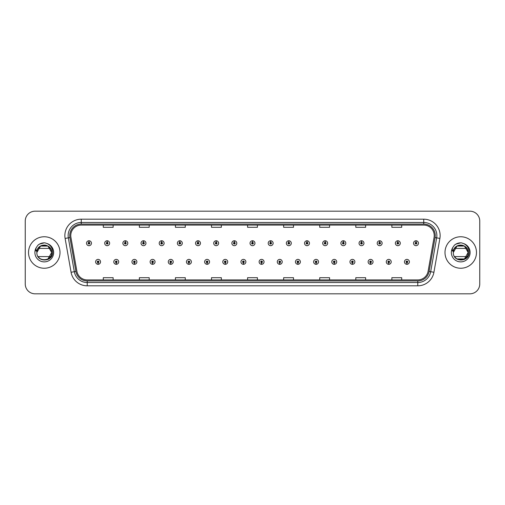 <?xml version="1.0" encoding="UTF-8"?>
<svg xmlns="http://www.w3.org/2000/svg" width="505" height="505" viewBox="0 0 505 505"><rect width="100%" height="100%" fill="white"/><g stroke="black" fill="none" stroke-linecap="round" stroke-linejoin="round"><path stroke-width="0.76" d="M116.213 262.663L116.144 264.304A2.462 2.462 0 0 0 116.358 264.304L116.283 262.663A0.821 0.821 0 0 0 117.065 261.849A0.821 0.821 0 0 0 116.251 261.028A0.821 0.821 0 0 0 115.43 261.849A0.821 0.821 0 0 0 116.213 262.663L116.232 262.171A0.328 0.328 0 0 1 115.923 261.849A0.328 0.328 0 0 1 116.251 261.521A0.328 0.328 0 0 1 116.579 261.849A0.328 0.328 0 0 1 116.264 262.171L116.283 262.663M134.38 262.663L134.311 264.304A2.462 2.462 0 0 0 134.526 264.304L134.45 262.663A0.821 0.821 0 0 0 135.233 261.849A0.821 0.821 0 0 0 134.418 261.028A0.821 0.821 0 0 0 133.598 261.849A0.821 0.821 0 0 0 134.38 262.663L134.399 262.171A0.328 0.328 0 0 1 134.09 261.849A0.328 0.328 0 0 1 134.418 261.521A0.328 0.328 0 0 1 134.74 261.849A0.328 0.328 0 0 1 134.431 262.171L134.45 262.663M152.548 262.663L152.472 264.304A2.462 2.462 0 0 0 152.687 264.304L152.617 262.663A0.821 0.821 0 0 0 153.4 261.849A0.821 0.821 0 0 0 152.579 261.028A0.821 0.821 0 0 0 151.765 261.849A0.821 0.821 0 0 0 152.548 262.663L152.567 262.171A0.328 0.328 0 0 1 152.251 261.849A0.328 0.328 0 0 1 152.579 261.521A0.328 0.328 0 0 1 152.908 261.849A0.328 0.328 0 0 1 152.598 262.171L152.617 262.663M170.715 262.663L170.639 264.304A2.462 2.462 0 0 0 170.854 264.304L170.785 262.663A0.821 0.821 0 0 0 171.567 261.849A0.821 0.821 0 0 0 170.747 261.028A0.821 0.821 0 0 0 169.926 261.849A0.821 0.821 0 0 0 170.715 262.663L170.734 262.171A0.328 0.328 0 0 1 170.419 261.849A0.328 0.328 0 0 1 170.747 261.521A0.328 0.328 0 0 1 171.075 261.849A0.328 0.328 0 0 1 170.766 262.171L170.785 262.663M188.883 262.663L188.807 264.304A2.462 2.462 0 0 0 189.022 264.304L188.952 262.663A0.821 0.821 0 0 0 189.735 261.849A0.821 0.821 0 0 0 188.914 261.028A0.821 0.821 0 0 0 188.094 261.849A0.821 0.821 0 0 0 188.883 262.663L188.902 262.171A0.328 0.328 0 0 1 188.586 261.849A0.328 0.328 0 0 1 188.914 261.521A0.328 0.328 0 0 1 189.242 261.849A0.328 0.328 0 0 1 188.933 262.171L188.952 262.663M207.05 262.663L206.974 264.304A2.462 2.462 0 0 0 207.189 264.304L207.119 262.663A0.821 0.821 0 0 0 207.902 261.849A0.821 0.821 0 0 0 207.082 261.028A0.821 0.821 0 0 0 206.261 261.849A0.821 0.821 0 0 0 207.05 262.663L207.069 262.171A0.328 0.328 0 0 1 206.753 261.849A0.328 0.328 0 0 1 207.082 261.521A0.328 0.328 0 0 1 207.41 261.849A0.328 0.328 0 0 1 207.094 262.171L207.119 262.663M225.211 262.663L225.142 264.304A2.462 2.462 0 0 0 225.356 264.304L225.287 262.663A0.821 0.821 0 0 0 226.07 261.849A0.821 0.821 0 0 0 225.249 261.028A0.821 0.821 0 0 0 224.428 261.849A0.821 0.821 0 0 0 225.211 262.663L225.236 262.171A0.328 0.328 0 0 1 224.921 261.849A0.328 0.328 0 0 1 225.249 261.521A0.328 0.328 0 0 1 225.577 261.849A0.328 0.328 0 0 1 225.262 262.171L225.287 262.663M243.378 262.663L243.309 264.304A2.462 2.462 0 0 0 243.524 264.304L243.454 262.663A0.821 0.821 0 0 0 244.237 261.849A0.821 0.821 0 0 0 243.416 261.028A0.821 0.821 0 0 0 242.596 261.849A0.821 0.821 0 0 0 243.378 262.663L243.404 262.171A0.328 0.328 0 0 1 243.088 261.849A0.328 0.328 0 0 1 243.416 261.521A0.328 0.328 0 0 1 243.745 261.849A0.328 0.328 0 0 1 243.429 262.171L243.454 262.663M261.546 262.663L261.476 264.304A2.462 2.462 0 0 0 261.691 264.304L261.622 262.663A0.821 0.821 0 0 0 262.404 261.849A0.821 0.821 0 0 0 261.584 261.028A0.821 0.821 0 0 0 260.763 261.849A0.821 0.821 0 0 0 261.546 262.663L261.571 262.171A0.328 0.328 0 0 1 261.255 261.849A0.328 0.328 0 0 1 261.584 261.521A0.328 0.328 0 0 1 261.912 261.849A0.328 0.328 0 0 1 261.596 262.171L261.622 262.663M279.713 262.663L279.644 264.304A2.462 2.462 0 0 0 279.858 264.304L279.789 262.663A0.821 0.821 0 0 0 280.572 261.849A0.821 0.821 0 0 0 279.751 261.028A0.821 0.821 0 0 0 278.93 261.849A0.821 0.821 0 0 0 279.713 262.663L279.738 262.171A0.328 0.328 0 0 1 279.423 261.849A0.328 0.328 0 0 1 279.751 261.521A0.328 0.328 0 0 1 280.079 261.849A0.328 0.328 0 0 1 279.764 262.171L279.789 262.663M297.881 262.663L297.811 264.304A2.462 2.462 0 0 0 298.026 264.304L297.95 262.663A0.821 0.821 0 0 0 298.739 261.849A0.821 0.821 0 0 0 297.918 261.028A0.821 0.821 0 0 0 297.098 261.849A0.821 0.821 0 0 0 297.881 262.663L297.906 262.171A0.328 0.328 0 0 1 297.59 261.849A0.328 0.328 0 0 1 297.918 261.521A0.328 0.328 0 0 1 298.247 261.849A0.328 0.328 0 0 1 297.931 262.171L297.95 262.663M316.048 262.663L315.978 264.304A2.462 2.462 0 0 0 316.193 264.304L316.117 262.663A0.821 0.821 0 0 0 316.906 261.849A0.821 0.821 0 0 0 316.086 261.028A0.821 0.821 0 0 0 315.265 261.849A0.821 0.821 0 0 0 316.048 262.663L316.067 262.171A0.328 0.328 0 0 1 315.758 261.849A0.328 0.328 0 0 1 316.086 261.521A0.328 0.328 0 0 1 316.414 261.849A0.328 0.328 0 0 1 316.098 262.171L316.117 262.663M334.215 262.663L334.146 264.304A2.462 2.462 0 0 0 334.36 264.304L334.285 262.663A0.821 0.821 0 0 0 335.074 261.849A0.821 0.821 0 0 0 334.253 261.028A0.821 0.821 0 0 0 333.433 261.849A0.821 0.821 0 0 0 334.215 262.663L334.234 262.171A0.328 0.328 0 0 1 333.925 261.849A0.328 0.328 0 0 1 334.253 261.521A0.328 0.328 0 0 1 334.581 261.849A0.328 0.328 0 0 1 334.266 262.171L334.285 262.663M352.383 262.663L352.313 264.304A2.462 2.462 0 0 0 352.528 264.304L352.452 262.663A0.821 0.821 0 0 0 353.235 261.849A0.821 0.821 0 0 0 352.421 261.028A0.821 0.821 0 0 0 351.6 261.849A0.821 0.821 0 0 0 352.383 262.663L352.402 262.171A0.328 0.328 0 0 1 352.092 261.849A0.328 0.328 0 0 1 352.421 261.521A0.328 0.328 0 0 1 352.749 261.849A0.328 0.328 0 0 1 352.433 262.171L352.452 262.663M370.55 262.663L370.474 264.304A2.462 2.462 0 0 0 370.689 264.304L370.62 262.663A0.821 0.821 0 0 0 371.402 261.849A0.821 0.821 0 0 0 370.582 261.028A0.821 0.821 0 0 0 369.767 261.849A0.821 0.821 0 0 0 370.55 262.663L370.569 262.171A0.328 0.328 0 0 1 370.26 261.849A0.328 0.328 0 0 1 370.582 261.521A0.328 0.328 0 0 1 370.91 261.849A0.328 0.328 0 0 1 370.601 262.171L370.62 262.663M388.717 262.663L388.642 264.304A2.462 2.462 0 0 0 388.856 264.304L388.787 262.663A0.821 0.821 0 0 0 389.57 261.849A0.821 0.821 0 0 0 388.749 261.028A0.821 0.821 0 0 0 387.935 261.849A0.821 0.821 0 0 0 388.717 262.663L388.736 262.171A0.328 0.328 0 0 1 388.421 261.849A0.328 0.328 0 0 1 388.749 261.521A0.328 0.328 0 0 1 389.077 261.849A0.328 0.328 0 0 1 388.768 262.171L388.787 262.663M406.885 262.663L406.809 264.304A2.462 2.462 0 0 0 407.024 264.304L406.954 262.663A0.821 0.821 0 0 0 407.737 261.849A0.821 0.821 0 0 0 406.916 261.028A0.821 0.821 0 0 0 406.096 261.849A0.821 0.821 0 0 0 406.885 262.663L406.904 262.171A0.328 0.328 0 0 1 406.588 261.849A0.328 0.328 0 0 1 406.916 261.521A0.328 0.328 0 0 1 407.245 261.849A0.328 0.328 0 0 1 406.935 262.171L406.954 262.663M98.046 262.663L97.976 264.304A2.462 2.462 0 0 0 98.191 264.304L98.115 262.663A0.821 0.821 0 0 0 98.904 261.849A0.821 0.821 0 0 0 98.084 261.028A0.821 0.821 0 0 0 97.263 261.849A0.821 0.821 0 0 0 98.046 262.663L98.065 262.171A0.328 0.328 0 0 1 97.755 261.849A0.328 0.328 0 0 1 98.084 261.521A0.328 0.328 0 0 1 98.412 261.849A0.328 0.328 0 0 1 98.096 262.171L98.115 262.663M107.199 242.4L107.275 240.765A2.462 2.462 0 0 0 107.06 240.765L107.129 242.4A0.821 0.821 0 0 0 106.347 243.221A0.821 0.821 0 0 0 107.167 244.041A0.821 0.821 0 0 0 107.982 243.221A0.821 0.821 0 0 0 107.199 242.4L107.18 242.892A0.328 0.328 0 0 1 107.496 243.221A0.328 0.328 0 0 1 107.167 243.549A0.328 0.328 0 0 1 106.839 243.221A0.328 0.328 0 0 1 107.148 242.892L107.129 242.4M125.366 242.4L125.442 240.765A2.462 2.462 0 0 0 125.227 240.765L125.297 242.4A0.821 0.821 0 0 0 124.514 243.221A0.821 0.821 0 0 0 125.335 244.041A0.821 0.821 0 0 0 126.149 243.221A0.821 0.821 0 0 0 125.366 242.4L125.347 242.892A0.328 0.328 0 0 1 125.657 243.221A0.328 0.328 0 0 1 125.335 243.549A0.328 0.328 0 0 1 125.006 243.221A0.328 0.328 0 0 1 125.316 242.892L125.297 242.4M143.534 242.4L143.603 240.765A2.462 2.462 0 0 0 143.388 240.765L143.464 242.4A0.821 0.821 0 0 0 142.681 243.221A0.821 0.821 0 0 0 143.496 244.041A0.821 0.821 0 0 0 144.316 243.221A0.821 0.821 0 0 0 143.534 242.4L143.515 242.892A0.328 0.328 0 0 1 143.824 243.221A0.328 0.328 0 0 1 143.496 243.549A0.328 0.328 0 0 1 143.174 243.221A0.328 0.328 0 0 1 143.483 242.892L143.464 242.4M161.701 242.4L161.77 240.765A2.462 2.462 0 0 0 161.556 240.765L161.632 242.4A0.821 0.821 0 0 0 160.849 243.221A0.821 0.821 0 0 0 161.663 244.041A0.821 0.821 0 0 0 162.484 243.221A0.821 0.821 0 0 0 161.701 242.4L161.682 242.892A0.328 0.328 0 0 1 161.991 243.221A0.328 0.328 0 0 1 161.663 243.549A0.328 0.328 0 0 1 161.335 243.221A0.328 0.328 0 0 1 161.65 242.892L161.632 242.4M179.868 242.4L179.938 240.765A2.462 2.462 0 0 0 179.723 240.765L179.799 242.4A0.821 0.821 0 0 0 179.01 243.221A0.821 0.821 0 0 0 179.831 244.041A0.821 0.821 0 0 0 180.651 243.221A0.821 0.821 0 0 0 179.868 242.4L179.849 242.892A0.328 0.328 0 0 1 180.159 243.221A0.328 0.328 0 0 1 179.831 243.549A0.328 0.328 0 0 1 179.502 243.221A0.328 0.328 0 0 1 179.818 242.892L179.799 242.4M198.036 242.4L198.105 240.765A2.462 2.462 0 0 0 197.891 240.765L197.966 242.4A0.821 0.821 0 0 0 197.177 243.221A0.821 0.821 0 0 0 197.998 244.041A0.821 0.821 0 0 0 198.818 243.221A0.821 0.821 0 0 0 198.036 242.4L198.011 242.892A0.328 0.328 0 0 1 198.326 243.221A0.328 0.328 0 0 1 197.998 243.549A0.328 0.328 0 0 1 197.67 243.221A0.328 0.328 0 0 1 197.985 242.892L197.966 242.4M216.203 242.4L216.273 240.765A2.462 2.462 0 0 0 216.058 240.765L216.127 242.4A0.821 0.821 0 0 0 215.345 243.221A0.821 0.821 0 0 0 216.165 244.041A0.821 0.821 0 0 0 216.986 243.221A0.821 0.821 0 0 0 216.203 242.4L216.178 242.892A0.328 0.328 0 0 1 216.493 243.221A0.328 0.328 0 0 1 216.165 243.549A0.328 0.328 0 0 1 215.837 243.221A0.328 0.328 0 0 1 216.153 242.892L216.127 242.4M234.37 242.4L234.44 240.765A2.462 2.462 0 0 0 234.225 240.765L234.295 242.4A0.821 0.821 0 0 0 233.512 243.221A0.821 0.821 0 0 0 234.333 244.041A0.821 0.821 0 0 0 235.153 243.221A0.821 0.821 0 0 0 234.37 242.4L234.345 242.892A0.328 0.328 0 0 1 234.661 243.221A0.328 0.328 0 0 1 234.333 243.549A0.328 0.328 0 0 1 234.004 243.221A0.328 0.328 0 0 1 234.32 242.892L234.295 242.4M252.538 242.4L252.607 240.765A2.462 2.462 0 0 0 252.393 240.765L252.462 242.4A0.821 0.821 0 0 0 251.679 243.221A0.821 0.821 0 0 0 252.5 244.041A0.821 0.821 0 0 0 253.321 243.221A0.821 0.821 0 0 0 252.538 242.4L252.513 242.892A0.328 0.328 0 0 1 252.828 243.221A0.328 0.328 0 0 1 252.5 243.549A0.328 0.328 0 0 1 252.172 243.221A0.328 0.328 0 0 1 252.487 242.892L252.462 242.4M270.705 242.4L270.775 240.765A2.462 2.462 0 0 0 270.56 240.765L270.63 242.4A0.821 0.821 0 0 0 269.847 243.221A0.821 0.821 0 0 0 270.667 244.041A0.821 0.821 0 0 0 271.488 243.221A0.821 0.821 0 0 0 270.705 242.4L270.68 242.892A0.328 0.328 0 0 1 270.996 243.221A0.328 0.328 0 0 1 270.667 243.549A0.328 0.328 0 0 1 270.339 243.221A0.328 0.328 0 0 1 270.655 242.892L270.63 242.4M288.873 242.4L288.942 240.765A2.462 2.462 0 0 0 288.727 240.765L288.797 242.4A0.821 0.821 0 0 0 288.014 243.221A0.821 0.821 0 0 0 288.835 244.041A0.821 0.821 0 0 0 289.655 243.221A0.821 0.821 0 0 0 288.873 242.4L288.847 242.892A0.328 0.328 0 0 1 289.163 243.221A0.328 0.328 0 0 1 288.835 243.549A0.328 0.328 0 0 1 288.507 243.221A0.328 0.328 0 0 1 288.822 242.892L288.797 242.4M307.034 242.4L307.109 240.765A2.462 2.462 0 0 0 306.895 240.765L306.964 242.4A0.821 0.821 0 0 0 306.182 243.221A0.821 0.821 0 0 0 307.002 244.041A0.821 0.821 0 0 0 307.823 243.221A0.821 0.821 0 0 0 307.034 242.4L307.015 242.892A0.328 0.328 0 0 1 307.33 243.221A0.328 0.328 0 0 1 307.002 243.549A0.328 0.328 0 0 1 306.674 243.221A0.328 0.328 0 0 1 306.989 242.892L306.964 242.4M325.201 242.4L325.277 240.765A2.462 2.462 0 0 0 325.062 240.765L325.132 242.4A0.821 0.821 0 0 0 324.349 243.221A0.821 0.821 0 0 0 325.169 244.041A0.821 0.821 0 0 0 325.99 243.221A0.821 0.821 0 0 0 325.201 242.4L325.182 242.892A0.328 0.328 0 0 1 325.498 243.221A0.328 0.328 0 0 1 325.169 243.549A0.328 0.328 0 0 1 324.841 243.221A0.328 0.328 0 0 1 325.151 242.892L325.132 242.4M343.368 242.4L343.444 240.765A2.462 2.462 0 0 0 343.23 240.765L343.299 242.4A0.821 0.821 0 0 0 342.516 243.221A0.821 0.821 0 0 0 343.337 244.041A0.821 0.821 0 0 0 344.151 243.221A0.821 0.821 0 0 0 343.368 242.4L343.349 242.892A0.328 0.328 0 0 1 343.665 243.221A0.328 0.328 0 0 1 343.337 243.549A0.328 0.328 0 0 1 343.009 243.221A0.328 0.328 0 0 1 343.318 242.892L343.299 242.4M361.536 242.4L361.612 240.765A2.462 2.462 0 0 0 361.397 240.765L361.466 242.4A0.821 0.821 0 0 0 360.684 243.221A0.821 0.821 0 0 0 361.504 244.041A0.821 0.821 0 0 0 362.319 243.221A0.821 0.821 0 0 0 361.536 242.4L361.517 242.892A0.328 0.328 0 0 1 361.826 243.221A0.328 0.328 0 0 1 361.504 243.549A0.328 0.328 0 0 1 361.176 243.221A0.328 0.328 0 0 1 361.485 242.892L361.466 242.4M379.703 242.4L379.773 240.765A2.462 2.462 0 0 0 379.558 240.765L379.634 242.4A0.821 0.821 0 0 0 378.851 243.221A0.821 0.821 0 0 0 379.665 244.041A0.821 0.821 0 0 0 380.486 243.221A0.821 0.821 0 0 0 379.703 242.4L379.684 242.892A0.328 0.328 0 0 1 379.994 243.221A0.328 0.328 0 0 1 379.665 243.549A0.328 0.328 0 0 1 379.343 243.221A0.328 0.328 0 0 1 379.653 242.892L379.634 242.4M397.871 242.4L397.94 240.765A2.462 2.462 0 0 0 397.725 240.765L397.801 242.4A0.821 0.821 0 0 0 397.018 243.221A0.821 0.821 0 0 0 397.833 244.041A0.821 0.821 0 0 0 398.653 243.221A0.821 0.821 0 0 0 397.871 242.4L397.852 242.892A0.328 0.328 0 0 1 398.161 243.221A0.328 0.328 0 0 1 397.833 243.549A0.328 0.328 0 0 1 397.504 243.221A0.328 0.328 0 0 1 397.82 242.892L397.801 242.4M416.038 242.4L416.107 240.765A2.462 2.462 0 0 0 415.893 240.765L415.969 242.4A0.821 0.821 0 0 0 415.179 243.221A0.821 0.821 0 0 0 416 244.041A0.821 0.821 0 0 0 416.821 243.221A0.821 0.821 0 0 0 416.038 242.4L416.019 242.892A0.328 0.328 0 0 1 416.328 243.221A0.328 0.328 0 0 1 416 243.549A0.328 0.328 0 0 1 415.672 243.221A0.328 0.328 0 0 1 415.987 242.892L415.969 242.4M89.031 242.4L89.107 240.765A2.462 2.462 0 0 0 88.893 240.765L88.962 242.4A0.821 0.821 0 0 0 88.179 243.221A0.821 0.821 0 0 0 89 244.041A0.821 0.821 0 0 0 89.821 243.221A0.821 0.821 0 0 0 89.031 242.4L89.013 242.892A0.328 0.328 0 0 1 89.328 243.221A0.328 0.328 0 0 1 89 243.549A0.328 0.328 0 0 1 88.672 243.221A0.328 0.328 0 0 1 88.981 242.892L88.962 242.4M28.526 252.5A15.743 15.743 0 0 0 44.27 268.243A15.743 15.743 0 0 0 60.007 252.5A15.743 15.743 0 0 0 44.27 236.757A15.743 15.743 0 0 0 28.526 252.5A15.743 15.743 0 0 0 44.27 268.243A15.743 15.743 0 0 0 60.007 252.5A15.743 15.743 0 0 0 44.27 236.757A15.743 15.743 0 0 0 28.526 252.5M444.993 252.5A15.743 15.743 0 0 0 460.73 268.243A15.743 15.743 0 0 0 476.474 252.5A15.743 15.743 0 0 0 460.73 236.757A15.743 15.743 0 0 0 444.993 252.5A15.743 15.743 0 0 0 460.73 268.243A15.743 15.743 0 0 0 476.474 252.5A15.743 15.743 0 0 0 460.73 236.757A15.743 15.743 0 0 0 444.993 252.5M70.763 235.576A10.491 10.491 0 0 1 81.261 225.085L423.739 225.085A10.491 10.491 0 0 1 434.073 237.4L428.107 271.242A10.491 10.491 0 0 1 417.774 279.915L87.226 279.915A10.491 10.491 0 0 1 76.893 271.242L70.927 237.4A10.491 10.491 0 0 1 70.763 235.576M69.747 235.576A11.514 11.514 0 0 0 69.924 237.577L75.889 271.419A11.514 11.514 0 0 0 87.226 280.932L417.774 280.932A11.514 11.514 0 0 0 429.111 271.419L435.076 237.577A11.514 11.514 0 0 0 423.739 224.068L81.261 224.068A11.514 11.514 0 0 0 69.747 235.576M65.113 238.429A16.394 16.394 0 0 1 81.261 219.183L423.739 219.183A16.394 16.394 0 0 1 439.887 238.429L433.921 272.271A16.394 16.394 0 0 1 417.774 285.817L87.226 285.817A16.394 16.394 0 0 1 71.079 272.271L65.113 238.429L68.339 237.855A13.117 13.117 0 0 1 81.261 222.465L423.739 222.465A13.117 13.117 0 0 1 436.661 237.855L430.689 271.696A13.117 13.117 0 0 1 417.774 282.535L87.226 282.535A13.117 13.117 0 0 1 74.311 271.696L68.339 237.855A13.117 13.117 0 0 1 68.143 235.576M479.75 221.02A9.835 9.835 0 0 0 469.915 211.185L35.085 211.185A9.835 9.835 0 0 0 25.25 221.02L25.25 283.98A9.835 9.835 0 0 0 35.085 293.815L469.915 293.815A9.835 9.835 0 0 0 479.75 283.98L479.75 221.02L479.75 283.98M247.583 225.085L247.583 227.307L257.417 227.307L257.417 225.085M211.507 225.085L211.507 227.307L221.348 227.307L221.348 225.085M175.437 225.085L175.437 227.307L185.278 227.307L185.278 225.085M139.367 225.085L139.367 227.307L149.202 227.307L149.202 225.085M103.298 225.085L103.298 227.307L113.133 227.307L113.133 225.085M283.652 225.085L283.652 227.307L293.493 227.307L293.493 225.085M319.722 225.085L319.722 227.307L329.563 227.307L329.563 225.085M355.798 225.085L355.798 227.307L365.633 227.307L365.633 225.085M391.867 225.085L391.867 227.307L401.702 227.307L401.702 225.085M257.417 279.915L257.417 277.693L247.583 277.693L247.583 279.915M221.348 279.915L221.348 277.693L211.507 277.693L211.507 279.915M185.278 279.915L185.278 277.693L175.437 277.693L175.437 279.915M149.202 279.915L149.202 277.693L139.367 277.693L139.367 279.915M113.133 279.915L113.133 277.693L103.298 277.693L103.298 279.915M293.493 279.915L293.493 277.693L283.652 277.693L283.652 279.915M329.563 279.915L329.563 277.693L319.722 277.693L319.722 279.915M365.633 279.915L365.633 277.693L355.798 277.693L355.798 279.915M401.702 279.915L401.702 277.693L391.867 277.693L391.867 279.915M25.25 221.02L25.25 283.98M469.915 211.185L35.085 211.185M35.085 293.815L469.915 293.815M91.456 243.221A2.462 2.462 0 0 0 89.107 240.765A2.462 2.462 0 0 1 91.456 243.221A2.462 2.462 0 0 1 89 245.676A2.462 2.462 0 0 1 86.538 243.221A2.462 2.462 0 0 1 88.893 240.765M95.622 261.849A2.462 2.462 0 0 0 97.976 264.304A2.462 2.462 0 0 1 95.622 261.849A2.462 2.462 0 0 1 98.084 259.387A2.462 2.462 0 0 1 100.539 261.849A2.462 2.462 0 0 1 98.191 264.304M109.623 243.221A2.462 2.462 0 0 0 107.275 240.765A2.462 2.462 0 0 1 109.623 243.221A2.462 2.462 0 0 1 107.167 245.676A2.462 2.462 0 0 1 104.705 243.221A2.462 2.462 0 0 1 107.06 240.765M127.79 243.221A2.462 2.462 0 0 0 125.442 240.765A2.462 2.462 0 0 1 127.79 243.221A2.462 2.462 0 0 1 125.335 245.676A2.462 2.462 0 0 1 122.873 243.221A2.462 2.462 0 0 1 125.227 240.765M145.958 243.221A2.462 2.462 0 0 0 143.603 240.765A2.462 2.462 0 0 1 145.958 243.221A2.462 2.462 0 0 1 143.496 245.676A2.462 2.462 0 0 1 141.04 243.221A2.462 2.462 0 0 1 143.388 240.765M164.125 243.221A2.462 2.462 0 0 0 161.77 240.765A2.462 2.462 0 0 1 164.125 243.221A2.462 2.462 0 0 1 161.663 245.676A2.462 2.462 0 0 1 159.208 243.221A2.462 2.462 0 0 1 161.556 240.765L161.613 242.072M113.789 261.849A2.462 2.462 0 0 0 116.144 264.304A2.462 2.462 0 0 1 113.789 261.849A2.462 2.462 0 0 1 116.251 259.387A2.462 2.462 0 0 1 118.707 261.849A2.462 2.462 0 0 1 116.358 264.304M131.956 261.849A2.462 2.462 0 0 0 134.311 264.304A2.462 2.462 0 0 1 131.956 261.849A2.462 2.462 0 0 1 134.418 259.387A2.462 2.462 0 0 1 136.874 261.849A2.462 2.462 0 0 1 134.526 264.304M150.124 261.849A2.462 2.462 0 0 0 152.472 264.304A2.462 2.462 0 0 1 150.124 261.849A2.462 2.462 0 0 1 152.579 259.387A2.462 2.462 0 0 1 155.041 261.849A2.462 2.462 0 0 1 152.687 264.304M47.975 246.08L40.564 246.08L36.859 252.5L37.2 250.272A7.411 7.411 0 0 1 46.372 245.392L47.975 246.08L51.68 252.5L47.975 258.92L51.68 252.5C52.135 262.063 36.404 262.063 36.859 252.5C36.404 242.937 52.135 242.937 51.68 252.5C52.135 262.063 36.404 262.063 36.859 252.5C36.404 242.937 52.135 242.937 51.68 252.5C52.135 262.063 36.404 262.063 36.859 252.5C36.404 242.937 52.135 242.937 51.68 252.5C52.135 262.063 36.404 262.063 36.859 252.5C36.404 242.937 52.135 242.937 51.68 252.5C52.135 262.063 36.404 262.063 36.859 252.5L37.2 250.272L36.846 252.5C36.442 262.568 52.728 262.385 52.671 252.5C52.703 248.409 50.879 245.443 47.199 243.587L44.983 242.861C42.306 242.703 39.952 243.486 37.913 245.215L36.575 247.134C35.76 248.511 35.584 249.842 36.038 251.136L38.431 247.595C40.653 245.367 43.304 244.635 46.372 245.392L47.975 246.08L51.68 252.5C52.135 262.063 36.404 262.063 36.859 252.5C36.404 242.937 52.135 242.937 51.68 252.5C52.135 262.063 36.404 262.063 36.859 252.5C36.404 242.937 52.135 242.937 51.68 252.5C52.135 262.063 36.404 262.063 36.859 252.5L37.2 250.272L36.859 252.5C36.404 242.937 52.135 242.937 51.68 252.5C52.135 262.063 36.404 262.063 36.859 252.5C36.404 242.937 52.135 242.937 51.68 252.5C52.135 262.063 36.404 262.063 36.859 252.5C36.404 242.937 52.135 242.937 51.68 252.5C52.135 262.063 36.404 262.063 36.859 252.5C36.404 242.937 52.135 242.937 51.68 252.5L47.975 246.08L46.372 245.392L47.975 246.08L51.68 252.5C52.135 242.937 36.404 242.937 36.859 252.5L37.2 250.272A7.411 7.411 0 0 1 46.372 245.392L47.975 246.08L51.68 252.5C51.453 248.94 49.679 246.566 46.372 245.392A7.411 7.411 0 0 0 38.096 248.403L50.443 248.403M39.434 258.118L38.336 256.944M50.443 256.597L38.096 256.597M37.932 245.196L39.434 244.13L44.345 242.836L39.434 244.13L37.932 245.196L39.434 244.13L44.345 242.836L39.434 244.13L37.932 245.196L39.434 244.13L44.345 242.836L39.434 244.13L37.932 245.196L39.434 244.13L44.345 242.836L39.434 244.13L37.932 245.196L39.434 244.13L44.345 242.836L39.434 244.13L37.932 245.196L39.434 244.13L44.345 242.836L39.434 244.13L37.932 245.196L39.434 244.13L44.345 242.836L39.434 244.13L37.932 245.196L39.434 244.13L44.345 242.836L39.434 244.13L37.932 245.196L39.434 244.13L44.345 242.836M453.66 250.272A7.411 7.411 0 0 1 462.833 245.392C466.14 246.566 467.914 248.94 468.141 252.5L464.436 246.08L462.833 245.392A7.411 7.411 0 0 0 453.66 250.272L453.307 252.5C452.903 262.568 469.189 262.385 469.132 252.5C469.164 248.409 467.34 245.443 463.659 243.587L461.444 242.861C458.774 242.703 456.413 243.486 454.374 245.215L453.035 247.134C452.221 248.511 452.044 249.842 452.499 251.136L454.891 247.595C457.113 245.367 459.765 244.635 462.833 245.392L464.436 246.08L468.141 252.5C468.596 242.937 452.865 242.937 453.32 252.5L453.66 250.272L453.32 252.5L457.025 246.08L464.436 246.08L457.025 246.08L453.32 252.5C452.865 242.937 468.596 242.937 468.141 252.5C468.596 242.937 452.865 242.937 453.32 252.5C452.865 242.937 468.596 242.937 468.141 252.5C468.596 262.063 452.865 262.063 453.32 252.5C452.865 242.937 468.596 242.937 468.141 252.5C468.596 262.063 452.865 262.063 453.32 252.5C452.865 242.937 468.596 242.937 468.141 252.5C468.596 262.063 452.865 262.063 453.32 252.5L457.025 246.08L464.436 246.08L468.141 252.5C468.596 262.063 452.865 262.063 453.32 252.5C452.865 242.937 468.596 242.937 468.141 252.5C468.596 262.063 452.865 262.063 453.32 252.5C452.865 242.937 468.596 242.937 468.141 252.5C468.596 262.063 452.865 262.063 453.32 252.5C452.865 242.937 468.596 242.937 468.141 252.5C468.596 262.063 452.865 262.063 453.32 252.5L457.025 246.08L464.436 246.08L468.141 252.5L464.436 258.92M455.895 258.118L454.797 256.944M468.141 252.5L464.436 258.92L457.025 258.92M454.557 248.403L466.904 248.403M466.904 256.597L454.557 256.597M454.393 245.196L455.895 244.13L460.806 242.836L455.895 244.13L454.393 245.196L455.895 244.13L460.806 242.836L455.895 244.13L454.393 245.196L455.895 244.13L460.806 242.836L455.895 244.13L454.393 245.196L455.895 244.13L460.806 242.836L455.895 244.13L454.393 245.196L455.895 244.13L460.806 242.836L455.895 244.13L454.393 245.196L455.895 244.13L460.806 242.836L455.895 244.13L454.393 245.196L455.895 244.13L460.806 242.836L455.895 244.13L454.393 245.196L455.895 244.13L460.806 242.836L455.895 244.13L454.393 245.196L455.895 244.13L460.806 242.836M182.292 243.221A2.462 2.462 0 0 0 179.938 240.765A2.462 2.462 0 0 1 182.292 243.221A2.462 2.462 0 0 1 179.831 245.676A2.462 2.462 0 0 1 177.375 243.221A2.462 2.462 0 0 1 179.723 240.765L179.78 242.072M200.46 243.221A2.462 2.462 0 0 0 198.105 240.765A2.462 2.462 0 0 1 200.46 243.221A2.462 2.462 0 0 1 197.998 245.676A2.462 2.462 0 0 1 195.542 243.221A2.462 2.462 0 0 1 197.891 240.765L197.947 242.072M218.627 243.221A2.462 2.462 0 0 0 216.273 240.765A2.462 2.462 0 0 1 218.627 243.221A2.462 2.462 0 0 1 216.165 245.676A2.462 2.462 0 0 1 213.71 243.221A2.462 2.462 0 0 1 216.058 240.765L216.115 242.072M168.291 261.849A2.462 2.462 0 0 0 170.639 264.304A2.462 2.462 0 0 1 168.291 261.849A2.462 2.462 0 0 1 170.747 259.387A2.462 2.462 0 0 1 173.209 261.849A2.462 2.462 0 0 1 170.854 264.304M186.459 261.849A2.462 2.462 0 0 0 188.807 264.304A2.462 2.462 0 0 1 186.459 261.849A2.462 2.462 0 0 1 188.914 259.387A2.462 2.462 0 0 1 191.376 261.849A2.462 2.462 0 0 1 189.022 264.304M204.626 261.849A2.462 2.462 0 0 0 206.974 264.304A2.462 2.462 0 0 1 204.626 261.849A2.462 2.462 0 0 1 207.082 259.387A2.462 2.462 0 0 1 209.543 261.849A2.462 2.462 0 0 1 207.189 264.304M236.794 243.221A2.462 2.462 0 0 0 234.44 240.765A2.462 2.462 0 0 1 236.794 243.221A2.462 2.462 0 0 1 234.333 245.676A2.462 2.462 0 0 1 231.871 243.221A2.462 2.462 0 0 1 234.225 240.765L234.282 242.072M254.962 243.221A2.462 2.462 0 0 0 252.607 240.765A2.462 2.462 0 0 1 254.962 243.221A2.462 2.462 0 0 1 252.5 245.676A2.462 2.462 0 0 1 250.038 243.221A2.462 2.462 0 0 1 252.393 240.765L252.45 242.072M273.129 243.221A2.462 2.462 0 0 0 270.775 240.765A2.462 2.462 0 0 1 273.129 243.221A2.462 2.462 0 0 1 270.667 245.676A2.462 2.462 0 0 1 268.205 243.221A2.462 2.462 0 0 1 270.56 240.765M291.29 243.221A2.462 2.462 0 0 0 288.942 240.765A2.462 2.462 0 0 1 291.29 243.221A2.462 2.462 0 0 1 288.835 245.676A2.462 2.462 0 0 1 286.373 243.221A2.462 2.462 0 0 1 288.727 240.765M309.458 243.221A2.462 2.462 0 0 0 307.109 240.765A2.462 2.462 0 0 1 309.458 243.221A2.462 2.462 0 0 1 307.002 245.676A2.462 2.462 0 0 1 304.54 243.221A2.462 2.462 0 0 1 306.895 240.765M222.793 261.849A2.462 2.462 0 0 0 225.142 264.304A2.462 2.462 0 0 1 222.793 261.849A2.462 2.462 0 0 1 225.249 259.387A2.462 2.462 0 0 1 227.711 261.849A2.462 2.462 0 0 1 225.356 264.304M240.954 261.849A2.462 2.462 0 0 0 243.309 264.304A2.462 2.462 0 0 1 240.954 261.849A2.462 2.462 0 0 1 243.416 259.387A2.462 2.462 0 0 1 245.878 261.849A2.462 2.462 0 0 1 243.524 264.304M259.122 261.849A2.462 2.462 0 0 0 261.476 264.304A2.462 2.462 0 0 1 259.122 261.849A2.462 2.462 0 0 1 261.584 259.387A2.462 2.462 0 0 1 264.046 261.849A2.462 2.462 0 0 1 261.691 264.304M277.289 261.849A2.462 2.462 0 0 0 279.644 264.304A2.462 2.462 0 0 1 277.289 261.849A2.462 2.462 0 0 1 279.751 259.387A2.462 2.462 0 0 1 282.207 261.849A2.462 2.462 0 0 1 279.858 264.304M295.457 261.849A2.462 2.462 0 0 0 297.811 264.304A2.462 2.462 0 0 1 295.457 261.849A2.462 2.462 0 0 1 297.918 259.387A2.462 2.462 0 0 1 300.374 261.849A2.462 2.462 0 0 1 298.026 264.304M327.625 243.221A2.462 2.462 0 0 0 325.277 240.765A2.462 2.462 0 0 1 327.625 243.221A2.462 2.462 0 0 1 325.169 245.676A2.462 2.462 0 0 1 322.708 243.221A2.462 2.462 0 0 1 325.062 240.765M345.792 243.221A2.462 2.462 0 0 0 343.444 240.765A2.462 2.462 0 0 1 345.792 243.221A2.462 2.462 0 0 1 343.337 245.676A2.462 2.462 0 0 1 340.875 243.221A2.462 2.462 0 0 1 343.23 240.765M363.96 243.221A2.462 2.462 0 0 0 361.612 240.765A2.462 2.462 0 0 1 363.96 243.221A2.462 2.462 0 0 1 361.504 245.676A2.462 2.462 0 0 1 359.042 243.221A2.462 2.462 0 0 1 361.397 240.765M382.127 243.221A2.462 2.462 0 0 0 379.773 240.765A2.462 2.462 0 0 1 382.127 243.221A2.462 2.462 0 0 1 379.665 245.676A2.462 2.462 0 0 1 377.21 243.221A2.462 2.462 0 0 1 379.558 240.765M400.295 243.221A2.462 2.462 0 0 0 397.94 240.765A2.462 2.462 0 0 1 400.295 243.221A2.462 2.462 0 0 1 397.833 245.676A2.462 2.462 0 0 1 395.377 243.221A2.462 2.462 0 0 1 397.725 240.765M418.462 243.221A2.462 2.462 0 0 0 416.107 240.765A2.462 2.462 0 0 1 418.462 243.221A2.462 2.462 0 0 1 416 245.676A2.462 2.462 0 0 1 413.544 243.221A2.462 2.462 0 0 1 415.893 240.765M313.624 261.849A2.462 2.462 0 0 0 315.978 264.304A2.462 2.462 0 0 1 313.624 261.849A2.462 2.462 0 0 1 316.086 259.387A2.462 2.462 0 0 1 318.541 261.849A2.462 2.462 0 0 1 316.193 264.304M331.791 261.849A2.462 2.462 0 0 0 334.146 264.304A2.462 2.462 0 0 1 331.791 261.849A2.462 2.462 0 0 1 334.253 259.387A2.462 2.462 0 0 1 336.709 261.849A2.462 2.462 0 0 1 334.36 264.304M349.959 261.849A2.462 2.462 0 0 0 352.313 264.304A2.462 2.462 0 0 1 349.959 261.849A2.462 2.462 0 0 1 352.421 259.387A2.462 2.462 0 0 1 354.876 261.849A2.462 2.462 0 0 1 352.528 264.304M368.126 261.849A2.462 2.462 0 0 0 370.474 264.304A2.462 2.462 0 0 1 368.126 261.849A2.462 2.462 0 0 1 370.582 259.387A2.462 2.462 0 0 1 373.043 261.849A2.462 2.462 0 0 1 370.689 264.304M386.293 261.849A2.462 2.462 0 0 0 388.642 264.304A2.462 2.462 0 0 1 386.293 261.849A2.462 2.462 0 0 1 388.749 259.387A2.462 2.462 0 0 1 391.211 261.849A2.462 2.462 0 0 1 388.856 264.304M404.461 261.849A2.462 2.462 0 0 0 406.809 264.304A2.462 2.462 0 0 1 404.461 261.849A2.462 2.462 0 0 1 406.916 259.387A2.462 2.462 0 0 1 409.378 261.849A2.462 2.462 0 0 1 407.024 264.304M423.739 219.183L423.739 224.068M68.339 237.855L69.924 237.577M87.226 285.817L87.226 280.932M417.774 280.932L417.774 285.817M429.111 271.419L433.921 272.271M71.079 272.271L75.889 271.419M435.076 237.577L439.887 238.429M81.261 219.183L81.261 224.068M36.575 247.134A9.38 9.38 0 0 0 44.27 261.88A9.38 9.38 0 0 0 47.199 243.587M453.035 247.134A9.38 9.38 0 0 0 460.73 261.88A9.38 9.38 0 0 0 463.659 243.587"/></g></svg>
